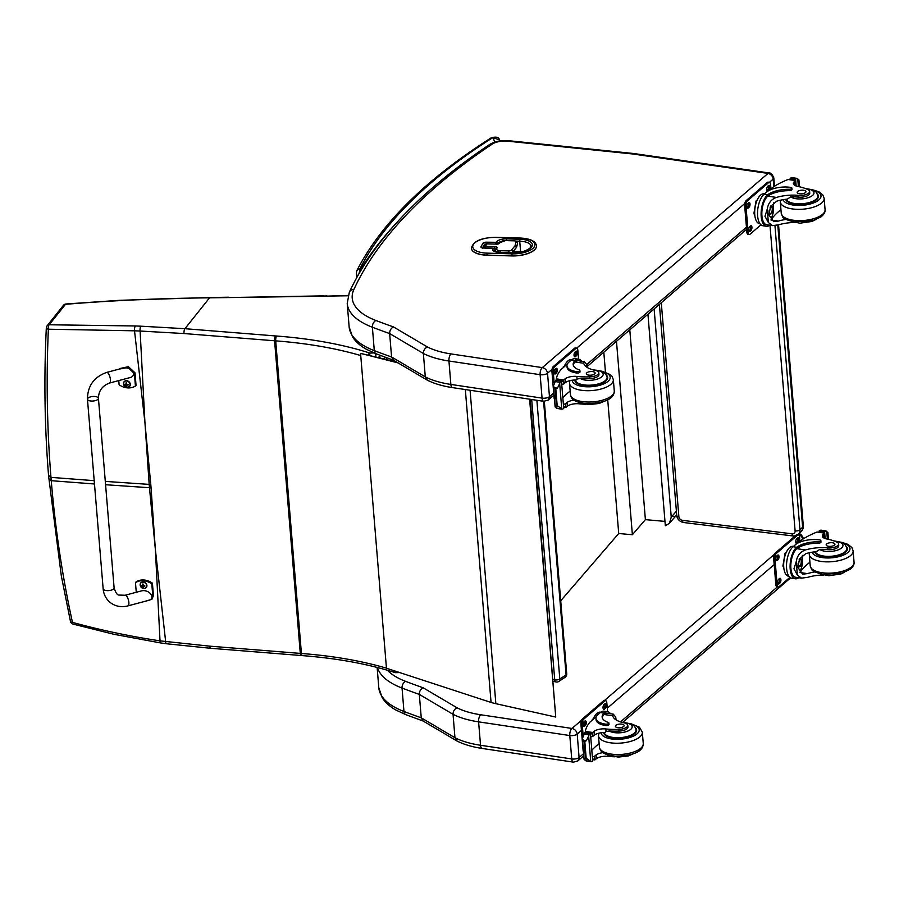 <?xml version="1.0" encoding="UTF-8"?>
<svg xmlns="http://www.w3.org/2000/svg" width="899" height="899" viewBox="0 0 899 899"><rect width="100%" height="100%" fill="white"/><g stroke="black" fill="none" stroke-linecap="round" stroke-linejoin="round"><path stroke-width="1.35" d="M145.065 424.193L150.796 484.516A146.144 60.424 -4.7 0 0 149.189 484.392L144.941 422.597L134.524 330.81L48.366 329.214A3.663 1.719 -91.5 0 1 49.187 324.775L135.434 325.966A143.334 38.736 -4.1 0 0 140.896 326.191L184.936 328.697L209.534 297.839C160.067 298.299 112.049 300.468 65.492 304.312A3.663 1.27 -95.1 0 1 65.953 303.986A3.663 1.27 -95.1 0 1 66.009 303.986M46.523 327.539A3.663 1.304 2.5 0 0 46.321 327.933A3.663 1.304 2.5 0 0 48.366 329.214C46.175 379.356 47.04 428.744 50.973 477.369L48.816 475.593M375.793 356.768L375.804 353.7M368.264 354.858A3.663 2.36 -72.2 0 1 369.894 353.071L373.917 352.947M140.896 326.191A3.663 1.292 91.9 0 0 140.109 331.034L134.524 330.81A3.663 1.427 92.7 0 1 135.434 325.966M155.257 548.042L151.066 487.842A146.144 60.424 -4.7 0 0 149.47 487.719L155.381 549.637L160.022 640.863C130.366 636.413 101.194 630.255 72.471 622.389A3.663 1.27 105.3 0 0 73.066 624.097A3.663 1.27 105.3 0 0 73.089 624.097M347.992 295.782A910.069 376.276 -4.7 0 0 326.685 296.142A150.257 62.121 175.3 0 1 323.898 296.198L209.534 297.839A3.663 0.562 -90.6 0 1 209.77 297.502L119.567 300.322L65.953 303.986A3.663 3.663 0 0 0 63.413 305.357A3.663 3.113 -141.4 0 1 65.492 304.312L49.187 324.775A3.663 3.113 38.6 0 0 47.108 325.82A3.663 3.663 0 0 0 46.321 327.933C43.871 378.108 44.635 427.508 48.613 476.167L61.312 575.809L70.448 621.344A3.663 1.697 -12.3 0 0 70.448 621.344A3.663 1.697 -12.3 0 0 72.471 622.389C62.391 576.54 55.311 529.309 51.254 480.695L50.973 477.369L94.204 480.662M393.414 670.53A3.663 2.36 107.8 0 0 394.762 672.497A3.663 3.663 0 0 0 395.998 672.666L395.627 671.25M275.521 335.945A142.93 59.098 -4.7 0 0 276.622 336.024A3.663 1.202 94.4 0 0 275.701 340.867A146.593 60.615 175.3 0 1 274.577 340.777L183.992 333.54A3.663 1.225 94.6 0 1 184.936 328.697L275.521 335.945A3.663 1.225 94.6 0 0 274.577 340.777L300.288 653.393L209.703 646.156L160.022 640.863A3.663 1.27 -81.4 0 0 160.842 642.976A3.663 1.27 -81.4 0 1 160.842 642.976L166.416 643.751A3.663 1.146 -82.8 0 1 166.416 643.751A3.663 1.146 -82.8 0 1 165.652 641.628L155.381 549.626M543.58 401.28L566.078 674.891A3.663 2.675 -123.6 0 1 565.111 677.273A3.663 3.663 0 0 0 566.73 673.924A3.663 1.517 175.3 0 1 566.078 674.891L559.807 679.048A3.663 1.517 175.3 0 1 554.717 679.779L553.211 679.442M536.883 400.28L559.807 679.048A3.663 2.675 56.4 0 1 558.841 681.442L565.111 677.273M553.368 681.375L556.009 681.959A3.663 2 -77.5 0 1 554.717 679.779L531.68 399.493M676.396 511.171L671.238 517.15L669.429 523.285L665.339 525.758L647.943 314.223M671.238 517.15L654.124 308.919L671.261 517.33M664.979 521.398L645.392 519.633L632.379 534.736L618.714 533.5L560.718 600.79M645.392 519.633L629.794 329.843M632.379 534.736L616.478 341.305M618.714 533.5L607.724 399.774M605.443 372.085L603.813 352.194M398.077 362.904L360.566 353.386L396.65 362.061M360.566 353.386L386.458 668.249L491.068 702.456A58.637 24.239 -4.7 0 0 495.855 703.681L555.751 717.054L529.612 399.19M555.751 717.054L530.174 399.268M393.807 360.319L376.333 353.914A5.428 3.742 110.9 0 1 374.299 350.644A736.157 304.345 175.3 0 0 391.582 356.982L425.294 376.895L427.25 380.12C434.161 383.637 442.6 386.132 452.568 387.626A5.428 2.439 98.5 0 1 450.86 384.424A73.291 30.308 175.3 0 1 425.294 376.895L423.373 353.476A73.291 30.308 -4.7 0 0 448.938 361.005L540.13 374.692A5.495 2.27 -4.7 0 0 547.536 373.231C546.963 370.231 545.232 368.354 542.344 367.59L542.243 367.612A5.428 2.439 98.5 0 0 540.13 374.692L542.063 398.111L450.86 384.424L448.938 361.005A5.428 2.439 98.5 0 1 451.04 353.925A67.874 28.06 175.3 0 1 427.463 346.992C424.755 348.239 423.395 350.396 423.373 353.476L389.649 333.563L391.582 356.982L393.29 360.083L427.081 380.03M543.771 401.314L548.176 400.066L549.458 396.65A5.495 2.27 175.3 0 1 542.063 398.111A5.428 2.439 -81.5 0 0 543.771 401.314L452.568 387.626M427.463 346.992L393.504 326.944C390.953 328.27 389.66 330.472 389.649 333.563A736.157 304.345 -4.7 0 1 372.377 327.225L374.299 350.644A95.283 39.387 175.3 0 1 349.138 326.888L347.216 303.48A95.283 39.387 -4.7 0 0 372.377 327.225A5.428 3.742 110.9 0 1 375.939 320.505A89.855 37.151 175.3 0 1 353.869 289.5A5.428 4.81 -155.2 0 0 349.351 292.153L347.216 303.48M583.631 753.609L579.125 757.486A5.495 2.27 175.3 0 1 571.73 758.947L480.527 745.26A5.428 2.439 -81.5 0 0 482.235 748.462L573.438 762.15L577.787 760.947L579.136 758.059L577.203 734.078C576.63 731.078 574.899 729.19 572.011 728.437L571.91 728.448A5.428 2.439 98.5 0 0 569.797 735.539A5.495 2.27 -4.7 0 0 577.203 734.078L581.451 730.415M571.91 728.448L480.707 714.761A67.874 28.06 175.3 0 1 457.13 707.839L423.171 687.791C420.62 689.106 419.327 691.309 419.316 694.41L453.04 714.312A73.291 30.308 -4.7 0 0 478.605 721.852L569.797 735.539L571.73 758.947A5.428 2.439 -81.5 0 0 573.438 762.15M457.13 707.839C454.422 709.075 453.062 711.233 453.04 714.312L454.961 737.731L456.917 740.967C463.828 744.473 472.267 746.968 482.235 748.462M480.707 714.761A5.428 2.439 98.5 0 0 478.605 721.852L480.527 745.26A73.291 30.308 175.3 0 1 454.961 737.731L421.249 717.818L419.316 694.41A736.157 304.345 -4.7 0 1 402.044 688.061A5.428 3.742 110.9 0 1 405.606 681.352A89.855 37.151 175.3 0 1 387.402 670.249M377.468 667.519A95.283 39.387 -4.7 0 0 402.044 688.061L403.966 711.48A95.283 39.387 175.3 0 1 378.805 687.735L382.221 697.736C385.311 702.535 389.885 706.636 395.953 710.064L406 714.75A5.428 3.742 -69.1 0 1 403.966 711.48A736.157 304.345 175.3 0 0 421.249 717.818L422.957 720.919L456.748 740.877M485.044 247.933L486.584 243.944L496.338 244.09L486.73 243.809A1.461 1.461 0 0 0 485.404 244.573L485.404 244.573A1.461 1.292 28.4 0 1 486.584 243.944L486.876 243.944M497.068 247.933A1.461 1.292 -151.6 0 0 495.888 248.562L495.248 250.54A6.158 2.551 -4.7 0 1 495.405 249.866A1.461 1.292 28.4 0 1 496.72 248.573L497.068 247.933A2.933 1.214 -4.7 0 0 494.888 246.618L485.28 246.337A1.461 1.292 -151.6 0 0 484.1 246.967L484.1 246.967A1.461 1.292 -151.6 0 0 483.965 247.63A1.461 0.607 -4.7 0 0 483.932 247.787A1.461 0.607 -4.7 0 0 483.977 247.91M483.943 247.854A1.461 0.607 -4.7 0 0 483.943 247.91L483.932 247.787A1.461 1.461 0 0 1 484.1 246.967L485.404 244.573M494.034 248.675L494.675 248.697A1.461 0.607 175.3 0 1 495.675 248.967M511.464 252.608A3.663 1.517 -4.7 0 0 512.913 251.742L516.408 247.483A4.866 2.012 -4.7 0 0 516.667 246.989L517.61 243.146A3.663 1.517 -4.7 0 0 517.622 242.932A3.663 1.517 -4.7 0 0 517.622 242.865M495.259 250.607A6.158 2.551 -4.7 0 0 495.259 250.675A6.158 2.551 -4.7 0 0 496.023 251.765M493.135 248.349L492.821 248.304A1.461 1.292 28.4 0 1 494.349 249.675A1.461 0.607 -4.7 0 0 494.394 249.517A1.461 0.607 -4.7 0 0 494.259 249.293M497.349 244.022A1.461 0.607 -4.7 0 0 497.518 243.843A1.461 1.292 -151.6 0 0 495.978 242.46L495.742 244.067M471.402 248.349A20.16 8.338 -4.7 0 0 471.413 248.416A20.16 8.338 -4.7 0 0 486.921 255.204L511.834 255.934A20.16 8.338 -4.7 0 0 536.501 245.832A20.16 8.338 -4.7 0 0 536.489 245.764M360.285 271.363L359.948 270.498L358.926 273.689M494.911 142.064L492.854 137.603A3.663 2.618 -122.4 0 0 491.169 137.839L491.169 137.839C426.047 179.204 381.356 223.312 357.094 270.149A3.663 3.236 -152.9 0 1 360.083 268.486A778.77 321.966 175.3 0 1 492.854 137.603L499.473 139.907C498.967 137.154 496.203 136.457 491.169 137.839M598.813 372.782L598.959 374.512A8.08 3.338 175.3 0 1 589.901 378.569L589.766 376.838A8.08 3.338 175.3 0 0 598.813 372.782A8.08 3.338 175.3 0 0 595.16 370.343A25.554 10.563 175.3 0 1 583.709 363.263L584.26 361.612L586.71 364.443L587.126 367.399M586.946 367.275L586.71 364.443M573.292 365.208A20.767 8.585 175.3 0 1 575.079 361.96L575.529 360.106A16.62 7.484 -81.5 0 1 578.641 359.207L575.068 358.667A16.62 7.484 98.5 0 0 571.359 360.027L569 362.05A17.991 7.439 -4.7 0 0 566.966 365.915A17.991 7.439 -4.7 0 0 576.551 371.613A2.304 0.955 -4.7 0 0 579.911 370.5A2.304 0.955 -4.7 0 0 579.237 369.905A20.767 8.585 -4.7 0 1 573.157 364.511A20.767 8.585 -4.7 0 1 574.967 360.566L571.359 360.027M575.529 360.106L574.967 360.566M578.641 359.207A16.62 7.484 -81.5 0 1 581.518 361.196M556.312 379.547L556.346 378.861A77.91 32.207 175.3 0 1 561.122 369.444L567.336 364.095M586.103 404.258A40.399 16.699 -4.7 0 1 579.102 403.808A9.428 3.899 -4.7 0 0 567.393 406.191A51.94 21.475 -4.7 0 0 565.965 407.337A1.832 0.798 -79.4 0 1 565.921 407.382L563.797 407.225M563.549 404.145A1.731 0.719 175.3 0 0 565.617 403.662L565.921 407.382L563.459 406.179M561.763 408.955L556.29 408.135L555.357 406.224L557.178 405.561L561.763 408.955L559.672 383.513L560.695 380.974A6.169 2.551 175.3 0 1 561.426 380.58L563.718 408.517L561.426 380.58M561.594 380.389L556.133 379.783A6.169 2.551 175.3 0 1 555.852 380.255L553.402 385.907L555.121 406.944L555.357 406.224L558.953 406.764M556.47 405.46L555.133 389.222L553.402 385.907M559.672 383.513L557.425 388.154L555.133 389.222M575.641 361.499A15.081 6.787 -81.5 0 1 578.417 360.735L584.26 361.612M579.911 370.5L580.024 371.894A2.304 0.955 175.3 0 1 576.664 373.006A17.991 7.439 175.3 0 1 567.078 367.309L566.966 365.915M565.617 403.662A51.94 21.475 175.3 0 1 567.089 402.471A9.428 3.899 175.3 0 1 574.023 400.134M563.01 397.56A98.485 40.713 175.3 0 1 570.157 391.11M563.145 367.702L564.572 365.691M563.302 366.792L564.066 366.904A15.081 6.787 -81.5 0 1 571.27 359.656L571.73 359.724M562.988 408.91A6.169 2.551 175.3 0 1 563.718 408.517M589.766 376.838A40.399 16.699 175.3 0 1 576.855 376.434A9.428 3.899 175.3 0 0 565.145 378.816A51.94 21.475 175.3 0 0 563.718 379.962A1.832 0.854 -83.4 0 0 563.673 380.007L561.482 382.131M561.909 384.221A1.731 0.719 175.3 0 0 563.976 383.727A51.94 21.475 175.3 0 1 565.449 382.536A9.428 3.899 175.3 0 1 576.113 380.075L577.068 379.041L576.855 376.434M554.514 399.448A3.663 1.652 -81.5 0 1 554.11 397.92L551.919 371.309A3.663 1.652 -81.5 0 1 553.346 366.522L574.573 348.261A3.663 1.652 -81.5 0 1 575.394 347.958L576.686 348.16A3.663 1.652 -81.5 0 1 577.843 350.318L578.574 359.195M554.144 382.772L553.222 371.501A3.663 1.652 -81.5 0 1 554.638 366.713L575.866 348.452A3.663 1.652 -81.5 0 1 576.686 348.16L744.754 203.545M575.023 352.071L575.877 351.34A2.517 1.135 -81.5 0 1 576.439 351.138A2.517 1.135 -81.5 0 1 577.248 353.195A2.517 1.135 -81.5 0 1 576.248 355.914L575.405 356.645A2.517 1.135 -81.5 0 1 574.843 356.847A2.517 1.135 -81.5 0 1 574.034 354.79A2.517 1.135 -81.5 0 1 575.023 352.071M555.076 369.242L555.93 368.511A2.517 1.135 -81.5 0 1 556.492 368.298A2.517 1.135 -81.5 0 1 557.29 370.366A2.517 1.135 -81.5 0 1 556.301 373.074L555.447 373.804A2.517 1.135 -81.5 0 1 554.885 374.018A2.517 1.135 -81.5 0 1 554.087 371.95A2.517 1.135 -81.5 0 1 555.076 369.242M575.72 351.475A2.517 1.135 -81.5 0 1 574.955 355.723L574.27 356.307M555.762 368.646A2.517 1.135 -81.5 0 1 555.009 372.883L554.323 373.478M606.69 375.456A16.497 6.821 175.3 0 1 607.645 377.468A16.497 6.821 175.3 0 1 591.767 385.615A16.497 6.821 175.3 0 1 574.776 380.176A16.497 6.821 175.3 0 1 574.764 380.052M589.901 378.569A40.399 16.699 175.3 0 1 580.271 378.445L577.068 379.041M588.721 375.13A4.394 1.82 -4.7 0 0 595.138 373.018A4.394 1.82 -4.7 0 0 590.609 371.568A4.394 1.82 -4.7 0 0 586.373 373.737A4.394 1.82 -4.7 0 0 588.721 375.13M794.93 222.491A25.554 10.563 -4.7 0 0 778.691 224.817L772.511 225.615L768.364 222.525L764.982 216.299L767.252 209.107L768.364 222.525M767.252 209.107C768.218 203.129 771.286 199.241 776.444 197.443A25.554 10.563 175.3 0 1 798.503 195.386L798.649 197.117A8.08 3.338 175.3 0 0 809.752 193.15L809.617 191.42A8.08 3.338 175.3 0 1 798.503 195.386M805.864 188.723A12.316 5.091 175.3 0 1 812.943 195.094A12.316 5.091 175.3 0 1 795.997 198.713A12.316 5.091 175.3 0 1 790.783 196.881L787.288 199.129A25.554 10.563 -4.7 0 0 776.747 201.162L770.533 206.433L768.96 214.973L773.668 221.648L778.388 221.087A25.554 10.563 -4.7 0 1 785.906 219.435M764.094 194.206A16.62 7.484 98.5 0 0 757.554 212.13A16.62 7.484 98.5 0 0 762.869 225.728L766.442 226.267A16.62 7.484 -81.5 0 1 761.105 213.288A16.62 7.484 -81.5 0 1 767.083 195.285L767.195 196.69L767.813 196.139A20.767 8.585 175.3 0 1 789.3 190.667A2.304 0.955 175.3 0 0 792.008 189.52L791.895 188.116A2.304 0.955 -4.7 0 0 790.671 187.385A17.991 7.439 -4.7 0 0 766.454 192.172L764.094 194.206L767.701 194.746L767.083 195.285M769.533 225.177L770.173 224.919M769.555 225.368A16.62 7.484 -81.5 0 1 766.442 226.267M769.319 190.318L772.803 187.318A77.91 32.207 175.3 0 1 788.086 179.485L795.716 180.418L795.604 179.092A6.169 2.551 -4.7 0 1 795.873 178.631L797.739 178.676L798.379 186.565M809.617 191.42A8.08 3.338 175.3 0 0 807.572 189.442A40.399 16.699 175.3 0 0 797.694 186.419A9.428 3.899 175.3 0 1 793.345 183.553A9.428 3.899 175.3 0 1 794.177 181.755A51.94 21.475 175.3 0 1 795.446 180.587A1.832 0.843 -83.6 0 1 795.491 180.542L794.907 181.283M795.491 180.542L795.806 184.273A1.731 0.719 -4.7 0 0 795.997 183.902L795.716 180.418M798.672 180.598L797.739 178.676M772.511 225.615L766.667 224.739A15.081 6.787 -81.5 0 1 761.835 213.018A15.081 6.787 -81.5 0 1 767.195 196.69M767.701 194.746A20.767 8.585 -4.7 0 1 789.187 189.273A2.304 0.955 -4.7 0 0 791.895 188.116M795.806 184.273A51.94 21.475 -4.7 0 0 794.649 185.318M780.95 209.703A98.485 40.713 -4.7 0 0 770.971 219.974L778.388 221.087M773.421 202.871L773.556 211.737L770.971 219.974M769.241 214.22A10.979 4.945 -81.5 0 1 768.96 214.985M790.232 179.586L790.311 178.305A6.169 2.551 -4.7 0 0 791.041 177.901L796.851 178.362M791.963 177.631L796.525 178.317M754.834 215.412L753.89 213.557L756.025 200.971L757.306 199.87M756.025 200.971L756.789 201.084M753.89 213.557L754.699 213.681M790.142 178.496L795.604 179.092M759.981 223.739L759.52 223.671A15.081 6.787 -81.5 0 1 754.699 211.332A15.081 6.787 -81.5 0 1 760.633 195.061A15.081 6.787 -81.5 0 1 763.993 193.836L764.442 193.903M760.959 224.817L750.103 234.156A3.663 1.652 -81.5 0 1 749.283 234.448L747.99 234.257A3.663 1.652 -81.5 0 1 746.844 232.088L744.653 205.489A3.663 1.652 -81.5 0 1 746.08 200.702L767.308 182.441A3.663 1.652 -81.5 0 1 768.117 182.137L769.409 182.34A3.663 1.652 -81.5 0 1 770.567 184.497L770.937 188.925M749.283 234.448A3.663 1.652 -81.5 0 1 748.137 232.29L745.945 205.68A3.663 1.652 -81.5 0 1 747.372 200.893L768.6 182.632A3.663 1.652 -81.5 0 1 769.409 182.34L773.185 179.092A5.495 2.27 -4.7 0 0 773.814 177.912C772.32 174.339 770.758 172.687 769.139 172.956A5.428 2.394 -81.8 0 0 767.96 173.406L767.993 173.451A5.428 4.293 49.3 0 1 773.185 179.092L773.803 186.666M749.036 207.253L748.182 207.984A2.517 1.135 -81.5 0 1 747.62 208.197A2.517 1.135 -81.5 0 1 746.811 206.129A2.517 1.135 -81.5 0 1 747.811 203.41L748.653 202.68A2.517 1.135 -81.5 0 1 749.215 202.477A2.517 1.135 -81.5 0 1 750.024 204.545A2.517 1.135 -81.5 0 1 749.036 207.253L747.047 207.658M750.946 230.537L750.092 231.268A2.517 1.135 -81.5 0 1 749.53 231.47A2.517 1.135 -81.5 0 1 748.732 229.414A2.517 1.135 -81.5 0 1 749.721 226.694L750.564 225.964A2.517 1.135 -81.5 0 1 751.126 225.761A2.517 1.135 -81.5 0 1 751.935 227.818A2.517 1.135 -81.5 0 1 750.946 230.537L748.957 230.931M768.982 190.094L768.139 190.824A2.517 1.135 -81.5 0 1 767.577 191.026A2.517 1.135 -81.5 0 1 766.768 188.97A2.517 1.135 -81.5 0 1 767.757 186.25L768.611 185.52A2.517 1.135 -81.5 0 1 769.173 185.318A2.517 1.135 -81.5 0 1 769.971 187.374A2.517 1.135 -81.5 0 1 768.982 190.094L767.004 190.487M748.496 202.826A2.517 1.135 -81.5 0 1 747.732 207.062M750.407 226.099A2.517 1.135 -81.5 0 1 749.654 230.346M768.443 185.655A2.517 1.135 -81.5 0 1 767.69 189.891M769.51 213.052A3.461 1.562 98.5 0 0 770.14 213.513A3.461 1.562 98.5 0 0 770.915 213.232A3.461 1.562 98.5 0 0 772.275 209.501A3.461 1.562 98.5 0 0 771.173 206.669A3.461 1.562 98.5 0 0 770.432 206.916M769.162 210.647A3.753 1.686 98.5 0 0 769.589 213.198A3.753 1.686 98.5 0 0 771.185 213.524A3.753 1.686 98.5 0 0 772.646 208.557A3.753 1.686 98.5 0 0 770.544 206.804A3.753 1.686 98.5 0 0 770.106 207.354M769.038 211.479A4.001 1.798 98.5 0 0 771.207 213.76A4.001 1.798 98.5 0 0 771.297 213.681A4.001 1.798 98.5 0 0 772.32 206.837A4.001 1.798 98.5 0 0 770.398 206.703M768.915 213.074A4.293 1.933 98.5 0 0 770.016 214.333A4.293 1.933 98.5 0 0 770.971 213.984A4.293 1.933 98.5 0 0 771.072 213.895A4.293 1.933 98.5 0 0 771.185 213.782M772.241 206.714A4.293 1.933 98.5 0 0 772.174 206.568A4.293 1.933 98.5 0 0 771.297 205.849A4.293 1.933 98.5 0 0 770.825 205.893M785.659 199.32A16.497 6.821 -4.7 0 0 794.368 204.028A16.497 6.821 -4.7 0 0 818.438 196.106A16.497 6.821 -4.7 0 0 817.483 194.094M790.783 196.881A25.554 10.563 175.3 0 1 798.649 197.117M803.594 190.262A4.394 1.82 -4.7 0 0 797.177 192.375A4.394 1.82 -4.7 0 0 801.706 193.824A4.394 1.82 -4.7 0 0 805.942 191.656A4.394 1.82 -4.7 0 0 803.594 190.262M627.794 725.313L627.94 727.033A8.08 3.338 175.3 0 1 618.883 731.089L618.748 729.359A8.08 3.338 175.3 0 0 627.794 725.313A8.08 3.338 175.3 0 0 624.142 722.863A25.554 10.563 175.3 0 1 612.691 715.784L613.242 714.132L615.691 716.975L616.107 719.919M615.927 719.796L615.691 716.975M602.274 717.728A20.767 8.585 175.3 0 1 604.072 714.491L604.51 712.626A16.62 7.484 -81.5 0 1 607.623 711.738L604.049 711.199A16.62 7.484 98.5 0 0 600.341 712.547L597.992 714.581A17.991 7.439 -4.7 0 0 595.947 718.436A17.991 7.439 -4.7 0 0 605.533 724.133A2.304 0.955 -4.7 0 0 608.893 723.032A2.304 0.955 -4.7 0 0 608.218 722.425A20.767 8.585 -4.7 0 1 602.139 717.031A20.767 8.585 -4.7 0 1 603.948 713.087L600.341 712.547M604.51 712.626L603.948 713.087M607.623 711.738A16.62 7.484 -81.5 0 1 610.511 713.727M585.294 732.067L585.328 731.381A77.91 32.207 175.3 0 1 590.104 721.964L596.318 716.627M615.085 756.789A40.399 16.699 -4.7 0 1 608.084 756.34A9.428 3.899 -4.7 0 0 596.374 758.722A51.94 21.475 -4.7 0 0 594.947 759.869A1.832 0.798 -79.4 0 1 594.902 759.902L592.789 759.745M592.531 756.666A1.731 0.719 175.3 0 0 594.599 756.183L594.902 759.902L592.441 758.7M590.744 761.475L585.271 760.666L584.339 758.745L586.159 758.093L590.744 761.475L588.654 736.034L589.677 733.505A6.169 2.551 175.3 0 1 590.407 733.101L592.699 761.037L590.407 733.101M590.576 732.91L585.114 732.314A6.169 2.551 175.3 0 1 584.833 732.775L582.383 738.439L584.103 759.464L584.339 758.745L587.935 759.284M585.451 757.981L584.114 741.742L582.383 738.439M588.654 736.034L586.406 740.686L584.114 741.742M604.622 714.031A15.081 6.787 -81.5 0 1 607.398 713.255L613.242 714.132M608.893 723.032L609.016 724.425A2.304 0.955 175.3 0 1 605.656 725.527A17.991 7.439 175.3 0 1 596.059 719.829L595.947 718.436M594.599 756.183A51.94 21.475 175.3 0 1 596.071 754.991A9.428 3.899 175.3 0 1 603.004 752.654M591.991 750.092A98.485 40.713 175.3 0 1 599.139 743.63M592.126 720.223L593.565 718.211M592.284 719.312L593.048 719.425A15.081 6.787 -81.5 0 1 600.251 712.188L600.712 712.255M591.969 761.442A6.169 2.551 175.3 0 1 592.699 761.037M618.748 729.359A40.399 16.699 175.3 0 1 605.836 728.954A9.428 3.899 175.3 0 0 594.127 731.337A51.94 21.475 175.3 0 0 592.699 732.483A1.832 0.854 -83.4 0 0 592.655 732.528L590.463 734.652M590.89 736.742A1.731 0.719 175.3 0 0 592.958 736.259A51.94 21.475 175.3 0 1 594.43 735.067A9.428 3.899 175.3 0 1 605.094 732.606L606.05 731.561L605.836 728.954M583.496 751.969A3.663 1.652 -81.5 0 1 583.091 750.44L580.9 723.83A3.663 1.652 -81.5 0 1 582.327 719.043L603.555 700.782A3.663 1.652 -81.5 0 1 604.375 700.49L605.668 700.681A3.663 1.652 -81.5 0 1 606.825 702.849L607.555 711.727M583.125 735.303L582.204 724.032A3.663 1.652 -81.5 0 1 583.62 719.245L604.847 700.984A3.663 1.652 -81.5 0 1 605.668 700.681M604.016 704.591L604.858 703.861A2.517 1.135 -81.5 0 1 605.42 703.659A2.517 1.135 -81.5 0 1 606.229 705.715A2.517 1.135 -81.5 0 1 605.241 708.434L604.386 709.165A2.517 1.135 -81.5 0 1 603.825 709.367A2.517 1.135 -81.5 0 1 603.015 707.311A2.517 1.135 -81.5 0 1 604.016 704.591M584.058 721.762L584.912 721.032A2.517 1.135 -81.5 0 1 585.474 720.829A2.517 1.135 -81.5 0 1 586.272 722.886A2.517 1.135 -81.5 0 1 585.283 725.605L584.44 726.336A2.517 1.135 -81.5 0 1 583.878 726.538A2.517 1.135 -81.5 0 1 583.069 724.482A2.517 1.135 -81.5 0 1 584.058 721.762M604.701 704.007A2.517 1.135 -81.5 0 1 603.937 708.243L603.251 708.839M584.743 721.167A2.517 1.135 -81.5 0 1 583.99 725.414L583.305 725.999M635.672 727.988A16.497 6.821 175.3 0 1 636.627 729.988A16.497 6.821 175.3 0 1 620.748 738.135A16.497 6.821 175.3 0 1 603.757 732.696A16.497 6.821 175.3 0 1 603.746 732.573M618.883 731.089A40.399 16.699 175.3 0 1 609.252 730.977L606.05 731.561M617.703 727.662A4.394 1.82 -4.7 0 0 624.131 725.538A4.394 1.82 -4.7 0 0 619.591 724.088A4.394 1.82 -4.7 0 0 615.354 726.268A4.394 1.82 -4.7 0 0 617.703 727.662M823.911 575.012A25.554 10.563 -4.7 0 0 807.673 577.338L801.492 578.147L797.346 575.057L793.963 568.82L796.244 561.628L797.346 575.057M796.244 561.628C797.199 555.649 800.267 551.761 805.425 549.963A25.554 10.563 175.3 0 1 827.496 547.907L827.631 549.637A8.08 3.338 175.3 0 0 838.733 545.671L838.598 543.94A8.08 3.338 175.3 0 1 827.496 547.907M834.845 541.243A12.316 5.091 175.3 0 1 841.925 547.626A12.316 5.091 175.3 0 1 824.979 551.244A12.316 5.091 175.3 0 1 819.764 549.413L816.27 551.66A25.554 10.563 -4.7 0 0 805.729 553.683L799.514 558.953L797.941 567.494L802.65 574.169L807.369 573.618A25.554 10.563 -4.7 0 1 814.887 571.955M793.075 546.727A16.62 7.484 98.5 0 0 786.535 564.651A16.62 7.484 98.5 0 0 791.85 578.259L795.424 578.787A16.62 7.484 -81.5 0 1 790.097 565.808A16.62 7.484 -81.5 0 1 796.064 547.817L796.177 549.21L796.795 548.671A20.767 8.585 175.3 0 1 818.281 543.198A2.304 0.955 175.3 0 0 820.989 542.041L820.877 540.647A2.304 0.955 -4.7 0 0 819.652 539.917A17.991 7.439 -4.7 0 0 795.435 544.704L793.075 546.727L796.683 547.266L796.064 547.817M798.526 577.697L799.166 577.439M798.537 577.9A16.62 7.484 -81.5 0 1 795.424 578.787M798.301 542.839L801.784 539.838A77.91 32.207 175.3 0 1 817.067 532.006L824.698 532.938L824.585 531.624A6.169 2.551 -4.7 0 1 824.855 531.152L826.72 531.208L827.372 539.085M838.598 543.94A8.08 3.338 175.3 0 0 836.553 541.962A40.399 16.699 175.3 0 0 826.687 538.951A9.428 3.899 175.3 0 1 822.338 536.085A9.428 3.899 175.3 0 1 823.158 534.287A51.94 21.475 175.3 0 1 824.428 533.107A1.832 0.843 -83.6 0 1 824.473 533.073L823.889 533.815M824.473 533.073L824.788 536.793A1.731 0.719 -4.7 0 0 824.979 536.422L824.698 532.938M827.653 533.118L826.72 531.208M801.492 578.147L795.649 577.27A15.081 6.787 -81.5 0 1 790.817 565.55A15.081 6.787 -81.5 0 1 796.177 549.21M796.683 547.266A20.767 8.585 -4.7 0 1 818.169 541.794A2.304 0.955 -4.7 0 0 820.877 540.647M824.788 536.793A51.94 21.475 -4.7 0 0 823.63 537.849M809.932 562.235A98.485 40.713 -4.7 0 0 799.953 572.506L807.369 573.618M802.402 555.391L802.549 564.257L799.953 572.506M798.233 566.741A10.979 4.945 -81.5 0 1 797.941 567.505M819.214 532.118L819.292 530.826A6.169 2.551 -4.7 0 0 820.023 530.421L825.833 530.893M820.944 530.152L825.507 530.837M783.816 567.932L782.883 566.078L785.018 553.492L786.288 552.391M785.018 553.492L785.771 553.604M782.883 566.078L783.681 566.201M819.124 531.017L824.585 531.624M788.962 576.27L788.502 576.192A15.081 6.787 -81.5 0 1 783.681 563.853A15.081 6.787 -81.5 0 1 789.614 547.592A15.081 6.787 -81.5 0 1 792.985 546.356L793.424 546.423M789.94 577.338L779.085 586.676A3.663 1.652 -81.5 0 1 778.276 586.98L776.972 586.777A3.663 1.652 -81.5 0 1 775.826 584.62L773.634 558.009A3.663 1.652 -81.5 0 1 775.062 553.222L796.289 534.961A3.663 1.652 -81.5 0 1 797.098 534.669L798.402 534.86A3.663 1.652 -81.5 0 1 799.548 537.018L799.919 541.445M778.276 586.98A3.663 1.652 -81.5 0 1 777.118 584.811L774.927 558.212A3.663 1.652 -81.5 0 1 776.354 553.424L797.582 535.152A3.663 1.652 -81.5 0 1 798.402 534.86M778.017 559.785L777.163 560.515A2.517 1.135 -81.5 0 1 776.601 560.718A2.517 1.135 -81.5 0 1 775.803 558.661A2.517 1.135 -81.5 0 1 776.792 555.942L777.635 555.211A2.517 1.135 -81.5 0 1 778.197 555.009A2.517 1.135 -81.5 0 1 779.006 557.065A2.517 1.135 -81.5 0 1 778.017 559.785L776.028 560.178M779.927 583.058L779.073 583.788A2.517 1.135 -81.5 0 1 778.512 584.002A2.517 1.135 -81.5 0 1 777.714 581.934A2.517 1.135 -81.5 0 1 778.703 579.214L779.557 578.484A2.517 1.135 -81.5 0 1 780.118 578.282A2.517 1.135 -81.5 0 1 780.916 580.349A2.517 1.135 -81.5 0 1 779.927 583.058L777.95 583.462M797.964 542.614L797.121 543.344A2.517 1.135 -81.5 0 1 796.559 543.547A2.517 1.135 -81.5 0 1 795.75 541.49A2.517 1.135 -81.5 0 1 796.739 538.771L797.593 538.04A2.517 1.135 -81.5 0 1 798.155 537.838A2.517 1.135 -81.5 0 1 798.953 539.894A2.517 1.135 -81.5 0 1 797.964 542.614L795.986 543.007M777.478 555.346A2.517 1.135 -81.5 0 1 776.714 559.583M779.388 578.63A2.517 1.135 -81.5 0 1 778.635 582.867M797.424 538.175A2.517 1.135 -81.5 0 1 796.671 542.423M798.492 565.583A3.461 1.562 98.5 0 0 799.121 566.033A3.461 1.562 98.5 0 0 799.896 565.752A3.461 1.562 98.5 0 0 801.256 562.021A3.461 1.562 98.5 0 0 800.155 559.189A3.461 1.562 98.5 0 0 799.413 559.448M798.143 563.167A3.753 1.686 98.5 0 0 798.57 565.729A3.753 1.686 98.5 0 0 800.177 566.055A3.753 1.686 98.5 0 0 801.627 561.077A3.753 1.686 98.5 0 0 799.537 559.324A3.753 1.686 98.5 0 0 799.087 559.875M798.02 563.999A4.001 1.798 98.5 0 0 800.189 566.291A4.001 1.798 98.5 0 0 800.279 566.201A4.001 1.798 98.5 0 0 801.301 559.369A4.001 1.798 98.5 0 0 799.391 559.223M797.896 565.606A4.293 1.933 98.5 0 0 798.997 566.864A4.293 1.933 98.5 0 0 799.964 566.505A4.293 1.933 98.5 0 0 800.054 566.426A4.293 1.933 98.5 0 0 800.166 566.303M801.223 559.234A4.293 1.933 98.5 0 0 801.155 559.088A4.293 1.933 98.5 0 0 800.279 558.369A4.293 1.933 98.5 0 0 799.807 558.414M814.64 551.84A16.497 6.821 -4.7 0 0 823.349 556.548A16.497 6.821 -4.7 0 0 847.42 548.626A16.497 6.821 -4.7 0 0 846.465 546.614M819.764 549.413A25.554 10.563 175.3 0 1 827.631 549.637M832.575 542.782A4.394 1.82 -4.7 0 0 826.159 544.895A4.394 1.82 -4.7 0 0 830.687 546.345A4.394 1.82 -4.7 0 0 834.924 544.176A4.394 1.82 -4.7 0 0 832.575 542.782M103.149 588.778L87.461 399.212A5.495 2.27 -4.7 0 0 87.99 400.077A5.495 2.27 -4.7 0 0 94.238 400.875A5.495 2.27 -4.7 0 0 98.429 398.302A5.495 2.27 -4.7 0 0 92.754 396.493A5.495 2.27 -4.7 0 0 87.461 399.212A5.495 2.27 -4.7 0 0 87.99 400.077A5.495 2.27 -4.7 0 0 94.238 400.875A5.495 2.27 -4.7 0 0 98.429 398.302L114.106 587.867A5.495 2.27 -4.7 0 1 109.925 590.452A5.495 2.27 -4.7 0 1 103.677 589.643A5.495 2.27 -4.7 0 1 103.149 588.778C103.666 594.419 106.015 598.981 110.184 602.476C115.353 606.409 121.275 607.544 127.928 605.881A5.495 1.989 -104.9 0 0 128.433 600.049A5.495 1.989 -104.9 0 0 125.096 595.25L141.053 591.003C149.054 588.609 156.628 598.52 148.279 600.465L127.928 605.881M136.266 592.284L135.468 582.619A15.114 12.8 39 0 1 151.796 583.912L152.83 596.385L151.92 599.296L144.458 601.476M151.92 599.296L153.448 595.632L152.414 583.159A15.114 12.8 -141 0 0 136.086 581.855L135.468 582.619M151.796 583.912L152.414 583.159M119.207 369.096L128.018 367.489L134.4 373.557L135.423 386.031A15.114 12.8 39 0 1 119.095 384.738L118.758 380.58M109.487 383.053L129.838 377.636C138.188 375.692 130.625 365.781 122.624 368.185L106.666 372.422A5.495 1.989 75.1 0 1 107.666 372.748A5.495 1.989 75.1 0 1 110.274 378.445A5.495 1.989 75.1 0 1 109.487 383.053C102.272 385.817 98.587 390.896 98.429 398.302M135.423 386.031L136.041 385.278L135.007 372.804L128.411 366.68L119.589 368.59L118.971 369.354M140.862 582.799A3.607 3.057 39 0 1 146.458 587.328M140.165 585.092A3.472 2.944 39 0 1 144.829 582.754A3.472 2.944 39 0 1 145.29 588.204A3.472 2.944 39 0 1 140.165 585.092M144.851 586.17A1.922 1.618 -141 0 0 144.818 585.755A4.686 1.584 177.4 0 1 143.84 585.777L143.121 585.08A4.686 1.225 -88 0 1 143.121 584.103A1.922 1.618 -141 0 0 142.694 584.069A4.686 1.899 97.1 0 0 142.638 585.047L142.02 585.642A4.686 1.573 177 0 1 141.244 585.474A1.922 1.618 -141 0 0 141.278 585.89A4.686 2.281 -6.7 0 0 142.064 586.103L142.784 586.8A4.686 1.922 96.7 0 0 142.986 587.53A1.922 1.618 -141 0 0 143.413 587.564A4.686 1.214 -87.6 0 1 143.267 586.845L143.885 586.249A4.686 2.27 -7.1 0 0 144.851 586.17L144.739 586.137A1.776 1.506 39 0 0 144.717 585.755M143.11 584.575L142.02 585.642M143.267 586.845L144.188 585.777M142.57 585.35L143.379 586.496M143.66 586.193L144.379 585.485M124.208 381.592A3.607 3.057 39 0 1 129.804 386.121M123.523 383.884A3.472 2.944 39 0 1 128.186 381.536A3.472 2.944 39 0 1 128.647 386.997A3.472 2.944 39 0 1 123.523 383.884M128.209 384.952A1.922 1.618 -141 0 0 128.175 384.547A4.686 1.584 177.4 0 1 127.197 384.57L126.467 383.873A4.686 1.225 -88 0 1 126.478 382.895A1.922 1.618 -141 0 0 126.04 382.862A4.686 1.899 97.1 0 0 125.984 383.839L125.377 384.424A4.686 1.573 177 0 1 124.601 384.266A1.922 1.618 -141 0 0 124.635 384.682A4.686 2.281 -6.7 0 0 125.41 384.896L126.13 385.592A4.686 1.922 96.7 0 0 126.332 386.323A1.922 1.618 -141 0 0 126.759 386.356A4.686 1.214 -87.6 0 1 126.624 385.637L127.231 385.042A4.686 2.27 -7.1 0 0 128.209 384.952L128.096 384.918A1.776 1.506 39 0 0 128.074 384.547M126.467 383.367L125.377 384.424M126.624 385.637L127.546 384.57M125.916 384.131L126.737 385.289M127.006 384.986L127.737 384.278M144.941 422.597L140.109 331.034L183.992 333.54M105.576 484.73L149.47 487.719L149.335 486.056L149.189 484.392L105.295 481.403M379.985 355.296L379.816 356.094A3.663 3.315 -168.1 0 0 379.592 355.139M378.131 357.364A3.663 1.517 -4.7 0 0 379.816 356.094L379.962 357.824M386.637 357.746L386.278 359.431M384.098 358.87L384.491 356.97M385.098 357.195A1.832 1.652 -168.1 0 0 386.615 357.813M276.622 336.024A263.171 108.813 175.3 0 1 369.894 353.071L369.747 355.229M326.685 296.142L348.093 295.445M323.898 296.198L326.876 295.805M228.245 297.558L324.123 295.85M360.746 355.554A259.496 107.296 -4.7 0 0 275.701 340.867L301.412 653.483A146.593 60.615 175.3 0 1 300.288 653.393A3.663 1.225 -85.4 0 0 301.221 655.528L210.636 648.291A3.663 1.225 -85.4 0 1 209.703 646.156M151.066 487.842L150.796 484.516M94.485 483.988L51.254 480.695L49.097 478.92M386.458 668.159A259.496 107.296 -4.7 0 0 301.412 653.483A3.663 1.202 -85.6 0 0 302.334 655.618L301.221 655.528M495.855 703.681L470.076 390.256M491.068 702.456L465.334 389.537M746.44 227.166L586.755 364.556M553.705 392.998L549.458 396.65L547.536 373.231L552.031 369.365M393.504 326.944A730.73 302.098 175.3 0 1 375.939 320.505M353.869 289.5A875.952 362.14 175.3 0 1 492.146 144.143A5.428 3.967 -123.8 0 0 489.539 144.559C420.44 190.925 373.714 240.123 349.351 292.153M492.146 144.143A12.901 5.338 175.3 0 1 507.609 141.177A5.428 2.023 -84.2 0 1 508.564 140.705C501.226 140.087 494.888 141.379 489.539 144.559M507.609 141.177L631.941 153.898A5.428 2.023 -84.2 0 1 632.896 153.426L508.564 140.705M631.941 153.898A12.901 5.338 175.3 0 1 632.907 154.01A5.428 2.394 -81.8 0 1 634.076 153.572L632.896 153.426M632.907 154.01L767.96 173.406M767.993 173.451L542.344 367.59M542.243 367.612L451.04 353.925M423.171 687.791A730.73 302.098 175.3 0 1 405.606 681.352M672.047 516.217L677.026 516.925M803.481 538.748A5.495 2.27 -4.7 0 0 803.47 538.748L803.47 538.748C801.987 535.175 800.425 533.534 798.795 533.804M798.267 534.411A5.428 4.293 49.3 0 1 802.74 539.22M607.263 708.21L774.174 564.594M774.23 554.447L604.465 700.501M581.496 720.268L572.011 728.437M777.444 586.856L620.479 721.908M496.192 244.225A2.933 1.214 -4.7 0 0 499.698 243.078L500.046 242.427A4.686 1.944 175.3 0 1 505.676 240.595L514.352 240.842A2.203 0.91 175.3 0 1 516.037 241.719L515.093 245.562A3.405 1.405 175.3 0 1 514.913 245.91L511.419 250.169A2.203 0.91 175.3 0 1 508.856 250.922L500.215 250.675A4.686 1.944 175.3 0 1 496.72 248.573M498.754 243.415A1.461 1.292 28.4 0 1 498.866 243.056L498.563 243.618A1.461 1.292 28.4 0 1 499.698 243.078M498.518 243.708L496.484 244.225M493.899 248.54L494.664 248.562L494.888 246.618M494.675 248.697L494.664 248.562A1.461 0.607 175.3 0 1 495.72 248.888M499.968 252.271L500.215 250.675M495.259 250.675L495.248 250.54A6.158 2.551 -4.7 0 0 496.417 251.877M508.62 252.529L508.856 250.922M511.048 252.597A3.663 1.517 -4.7 0 0 512.902 251.608A1.461 1.236 -140.7 0 0 511.419 250.169M512.913 251.742L516.397 247.349A1.461 1.236 -140.7 0 0 514.913 245.91M516.408 247.483L516.397 247.349A4.866 2.012 -4.7 0 0 516.655 246.854A1.461 1.326 -166.3 0 0 515.093 245.562M516.667 246.989L517.599 243.011A1.461 1.326 -166.3 0 0 516.037 241.719M517.61 242.797L514.509 240.707L505.822 240.46L498.866 243.056A1.461 1.292 28.4 0 1 500.046 242.427M497.529 243.989L497.597 243.685A1.461 1.292 -151.6 0 0 496.068 242.314L486.37 242.191A2.933 1.214 -4.7 0 0 482.864 243.337L481.032 246.708A1.461 1.292 28.4 0 1 482.493 247.776M481.032 246.708A2.933 1.214 -4.7 0 0 483.213 248.023L492.742 248.461A8.799 3.641 -4.7 0 0 499.282 252.394L512.621 252.776A16.126 6.664 -4.7 0 0 531.95 246.472A16.126 6.664 -4.7 0 0 519.948 239.258L506.598 238.876A8.799 3.641 -4.7 0 0 496.068 242.314M482.707 247.821L484.392 244.708A1.461 0.607 175.3 0 1 485.752 244.146M486.37 242.191L486.134 243.91M484.516 246.202L484.392 244.708A1.461 1.292 -151.6 0 0 482.864 243.337M506.362 240.471L506.598 238.876M497.619 243.966L497.597 243.685A7.327 3.034 175.3 0 1 499.911 241.932M516.341 241.112L519.723 241.213L519.948 239.258M522.443 251.63A14.654 6.057 -4.7 0 0 520.577 251.518L519.723 241.213A14.654 6.057 175.3 0 1 531.006 246.146L530.107 247.978C525.971 251.226 520.195 252.776 512.778 252.641L512.621 252.776M512.778 252.641L499.428 252.259L494.079 250.641A7.327 3.034 175.3 0 1 494.27 249.832A1.461 1.292 -151.6 0 0 492.742 248.461M494.36 250.978L494.349 249.675L494.472 251.057M520.611 252.023A5.495 1.304 -88.3 0 0 520.577 251.518L513.284 251.304M512.048 253.855L487.134 253.136A18.688 7.731 175.3 0 1 473.222 244.764A18.688 7.731 175.3 0 1 495.619 237.46L520.532 238.19A18.688 7.731 175.3 0 1 534.433 246.551A18.688 7.731 175.3 0 1 512.048 253.855L511.823 255.799A20.16 8.338 -4.7 0 0 536.489 245.697C535.602 241.202 530.331 238.651 520.678 238.055L520.532 238.19M487.134 253.136L486.91 255.08L511.834 255.934M520.678 238.055L495.776 237.325C481.111 237.639 472.986 241.292 471.402 248.281A20.16 8.338 -4.7 0 0 486.91 255.08L486.921 255.204M797.829 534.77L798.424 534.264A7.327 5.967 -134.2 0 0 799.953 529.826A3.663 1.517 175.3 0 1 795.109 530.904A3.663 2.978 45.8 0 1 792.064 533.815A3.663 1.495 97 0 0 793.143 535.973L683.543 522.51C679.655 521.712 677.385 519.352 676.745 515.43L659.394 304.379M792.064 533.815L682.465 520.352A3.663 1.495 97 0 0 683.543 522.51M682.465 520.352A3.663 2.978 45.8 0 1 678.869 516.622A3.663 1.517 175.3 0 1 676.745 515.43M678.869 516.622L661.293 302.749M777.792 225.076L802.627 527.219L799.953 529.826L774.949 225.638M769.982 225.244L795.109 530.904M802.627 527.219A7.327 5.967 45.8 0 1 801.099 531.657A7.327 7.327 0 0 0 803.29 525.803A7.327 3.034 -4.7 0 1 802.627 527.219M395.785 223.66A883.211 365.14 -4.7 0 0 359.948 270.498A15.755 6.518 175.3 0 1 359.858 269.138A10.99 4.54 175.3 0 1 360.083 268.486M357.094 270.149L356.521 271.801A3.663 3.315 10.3 0 1 359.858 269.138M356.768 277.51L356.442 273.487A19.418 8.024 -4.7 0 0 357.645 275.937M554.964 381.536L559.852 382.277M553.829 387.615L557.425 388.154M557.178 405.561L555.84 389.323M576.664 373.006L576.551 371.613M555.852 380.255L560.695 380.974M579.102 403.808L578.99 402.392M567.393 406.191L567.089 402.471M565.449 382.536L565.145 378.816M563.976 383.727L563.673 380.007M556.346 378.861L563.718 379.962M575.079 361.96L583.709 363.263M575.866 348.452L574.573 348.261M575.405 356.645L574.36 356.487M576.248 355.914L574.955 355.723M555.447 373.804L554.413 373.658M556.301 373.074L555.009 372.883M554.638 366.713L553.346 366.522M553.222 371.501L551.919 371.309M603.51 371.961A19.059 7.877 175.3 0 1 599.307 385.413A19.059 7.877 175.3 0 1 572.202 380.221M570.438 394.594C571.157 397.796 572.045 401.977 586.339 403.629C612.399 403.145 614.309 394.639 614.275 390.986A21.992 9.091 175.3 0 1 593.104 401.853A21.992 9.091 175.3 0 1 570.438 394.594L569.517 383.277A21.992 9.091 175.3 0 0 592.171 390.537A21.992 9.091 175.3 0 0 613.343 379.681L612.095 376.366L610.488 374.692L602.038 371.208M593.7 370.017A12.316 5.091 175.3 0 1 602.42 376.175A12.316 5.091 175.3 0 1 585.204 380.086A12.316 5.091 175.3 0 1 580.271 378.445M607.274 379.198L607.106 377.187A15.98 6.608 175.3 0 1 583.777 384.873A15.98 6.608 175.3 0 1 575.281 380.052L575.416 381.817M788.086 179.485L795.446 180.587M789.187 189.273L789.3 190.667M790.446 178.676L790.524 179.631M794.772 179.328L794.851 180.283M795.222 184.778L795.3 185.677M794.177 181.755L794.458 185.194M795.997 183.935L796.166 186.026M767.813 196.139L776.444 197.443M748.137 232.29L746.844 232.088M748.182 207.984L747.148 207.826M750.092 231.268L749.058 231.11M768.139 190.824L767.094 190.667M768.6 182.632L767.308 182.441M747.372 200.893L746.08 200.702M745.945 205.68L744.653 205.489M783.141 199.69A19.059 7.877 -4.7 0 0 793.176 205.051A19.059 7.877 -4.7 0 0 817.753 200.803A19.059 7.877 -4.7 0 0 814.303 190.588M780.399 200.219L780.31 201.915A21.992 9.091 -4.7 0 0 792.03 208.883A21.992 9.091 -4.7 0 0 824.136 198.308L822.888 195.004L818.989 191.835L812.831 189.846M792.963 220.188A21.992 9.091 -4.7 0 0 825.068 209.624C825.394 211.995 824.057 214.4 821.045 216.85L813.112 220.547L793.884 221.918C780.939 218.221 783.4 218.12 781.242 213.22A21.992 9.091 -4.7 0 0 792.963 220.188M804.74 188.307L812.898 189.88L816.416 192.341L817.899 195.825A15.98 6.608 175.3 0 1 794.57 203.5A15.98 6.608 175.3 0 1 786.243 199.241M583.945 734.067L588.834 734.798M582.81 740.147L586.406 740.686M586.159 758.093L584.833 741.855M605.656 725.527L605.533 724.133M584.833 732.775L589.677 733.505M608.084 756.34L607.971 754.913M596.374 758.722L596.071 754.991M594.43 735.067L594.127 731.337M592.958 736.259L592.655 732.528M585.328 731.381L592.699 732.483M604.072 714.491L612.691 715.784M604.847 700.984L603.555 700.782M604.386 709.165L603.353 709.008M605.241 708.434L603.937 708.243M584.44 726.336L583.395 726.178M585.283 725.605L583.99 725.414M583.62 719.245L582.327 719.043M582.204 724.032L580.9 723.83M632.491 724.482A19.059 7.877 175.3 0 1 628.289 737.944A19.059 7.877 175.3 0 1 601.184 732.752M599.419 747.114C600.139 750.328 601.026 754.508 615.321 756.16C641.38 755.677 643.291 747.17 643.257 743.507A21.992 9.091 175.3 0 1 622.086 754.373A21.992 9.091 175.3 0 1 599.419 747.114L598.498 735.809A21.992 9.091 175.3 0 0 621.153 743.068A21.992 9.091 175.3 0 0 642.324 732.202L639.47 727.212L631.019 723.74M622.681 722.538A12.316 5.091 175.3 0 1 631.401 728.696A12.316 5.091 175.3 0 1 614.186 732.606A12.316 5.091 175.3 0 1 609.252 730.977M636.256 731.719L636.087 729.718A15.98 6.608 175.3 0 1 612.758 737.394A15.98 6.608 175.3 0 1 604.274 732.573M817.067 532.006L824.428 533.107M818.169 541.794L818.281 543.198M819.427 531.197L819.506 532.163M823.754 531.848L823.832 532.815M824.203 537.31L824.282 538.198M823.158 534.287L823.439 537.714M824.979 536.456L825.158 538.546M796.795 548.671L805.425 549.963M777.118 584.811L775.826 584.62M777.163 560.515L776.129 560.358M779.073 583.788L778.04 583.631M797.121 543.344L796.076 543.187M797.582 535.152L796.289 534.961M776.354 553.424L775.062 553.222M774.927 558.212L773.634 558.009M812.123 552.211A19.059 7.877 -4.7 0 0 822.158 557.571A19.059 7.877 -4.7 0 0 846.746 553.323A19.059 7.877 -4.7 0 0 843.284 543.12M809.381 552.739L809.291 554.436A21.992 9.091 -4.7 0 0 821.012 561.403A21.992 9.091 -4.7 0 0 853.117 550.84L851.87 547.525L847.971 544.367L841.824 542.367M821.944 572.708A21.992 9.091 -4.7 0 0 854.05 562.145C854.376 564.516 853.039 566.921 850.027 569.37L842.093 573.068L822.866 574.439C809.92 570.741 812.381 570.64 810.224 565.752A21.992 9.091 -4.7 0 0 821.944 572.708M833.721 540.827L841.88 542.4L845.397 544.873L846.88 548.345A15.98 6.608 175.3 0 1 823.563 556.032A15.98 6.608 175.3 0 1 815.224 551.772M152.83 596.385L153.448 595.632M134.4 373.557L135.007 372.804M140.154 584.946A3.607 3.057 -141 0 0 140.154 584.957A3.607 3.057 -141 0 1 140.738 582.945L140.132 585.024C141.401 588.485 143.48 589.294 146.346 587.474A3.607 3.057 -141 0 0 140.738 582.945L140.974 582.664M144.503 588.463A3.607 3.057 -141 0 0 146.346 587.474L146.571 587.193M142.784 586.8L143.424 586.17M142.064 586.103L142.469 585.496M123.511 383.738A3.607 3.057 -141 0 0 123.511 383.749A3.607 3.057 -141 0 1 124.096 381.727L123.478 383.817C124.759 387.267 126.826 388.087 129.703 386.267A3.607 3.057 -141 0 0 124.096 381.727L124.32 381.446M127.849 387.255A3.607 3.057 -141 0 0 129.703 386.267L129.928 385.986M126.13 385.592L126.781 384.963M125.41 384.896L125.826 384.278M228.47 297.209L209.77 297.502M47.108 325.82L63.413 305.357M395.998 672.666L399.606 672.553M70.448 621.344A3.663 3.663 0 0 0 73.066 624.097L113.971 634.301L160.842 642.976M166.416 643.751L210.636 648.291M394.762 672.497C367.916 663.934 337.103 658.304 302.334 655.618M566.73 673.924L544.322 401.37M556.009 681.959A3.663 3.663 0 0 0 558.841 681.442M676.7 514.846L669.429 523.285M376.333 353.914L366.286 349.217C360.218 345.8 355.644 341.699 352.554 336.9L349.138 326.888M746.608 229.335L587.058 366.612M553.885 395.155L548.176 400.066M634.076 153.572L769.139 172.956M774.489 186.228L773.814 177.912M675.61 516.116L676.868 516.296M577.843 760.902L583.799 755.778M622.838 722.2L790.626 577.832M406 714.75L423.474 721.155M378.805 687.735L377.131 667.429M482.527 248.248L482.257 247.675L492.978 248.169A1.461 1.461 0 0 1 494.394 249.517L494.517 251.102M795.177 535.916L793.143 535.973M798.424 534.264L801.099 531.657M778.556 224.851L803.29 525.803M356.521 271.801L356.442 273.487M499.945 140.929L499.473 139.907M562.167 409.214L557.346 408.494M614.275 390.986L613.343 379.681M569.854 380.659L569.517 383.277M581.743 403.055L589.306 404.584L599.217 403.449L604.499 401.179M592.43 369.669L602.161 371.265L605.634 373.737L607.106 377.187M799.469 186.801L798.908 179.879M796.683 178.328L791.862 177.609M770.016 214.333L768.915 214.164M780.31 201.915L781.242 213.22M824.136 198.308L825.068 209.624M818.068 197.825L817.899 195.825M786.22 200.443L786.119 199.263M792.536 221.693L799.919 223.199L811.943 221.457L815.303 219.817M591.149 761.734L586.328 761.015M643.257 743.507L642.324 732.202M598.835 733.179L598.498 735.809M610.724 755.576L618.287 757.104L628.199 755.98L633.48 753.71M604.409 734.337L604.263 732.573M621.411 722.2L631.143 723.796L634.615 726.257L636.087 729.718M828.451 539.321L827.889 532.399M825.675 530.848L820.843 530.129M798.997 566.864L797.896 566.696M809.291 554.436L810.224 565.752M853.117 550.84L854.05 562.145M847.049 550.345L846.88 548.345M815.202 552.964L815.101 551.784M821.529 574.214L828.9 575.731L840.925 573.978L844.285 572.337M125.096 595.25L119.095 595.071C117.342 595.217 115.679 592.823 114.106 587.867M87.461 399.212C87.585 385.918 93.979 376.996 106.666 372.422M143.323 586.541L143.75 585.777M142.435 585.519L143.121 584.923M126.669 385.334L127.107 384.57M125.793 384.311L126.467 383.704"/></g></svg>
